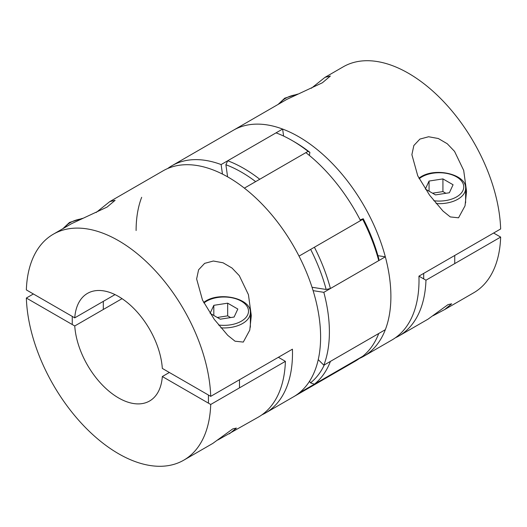 <?xml version="1.0" encoding="UTF-8"?>
<svg xmlns="http://www.w3.org/2000/svg" width="527" height="527" viewBox="0 0 527 527"><rect width="100%" height="100%" fill="white"/><g stroke="black" fill="none" stroke-linecap="round" stroke-linejoin="round"><path stroke-width="0.79" d="M222.46 174.081L221.123 164.562L282.624 129.056A130.465 75.321 -120 0 0 233.415 130.228L286.78 99.412L322.366 82.785L330.37 76.04L325.014 77.344L343.235 66.824A130.465 75.321 60 0 1 442.14 100.071A130.465 75.321 60 0 1 500.65 228.968L418.939 276.141A130.465 75.321 -120 0 1 419.011 280.239A130.465 75.321 -120 0 1 391.989 339.961L363.874 356.193A130.465 75.321 60 0 1 359.335 358.472M458.543 217.809L465.031 205.833L466.553 191.334L463.688 170.405L454.551 151.387L447.258 143.746L438.306 138.515L428.616 136.75L419.887 139.088L413.84 145.531L411.883 154.661L417.753 175.814L429.545 195.122L442.996 211.063L450.289 216.926L458.543 217.809M221.123 164.562A130.465 75.321 -120 0 0 171.914 165.735L233.415 130.228A130.465 75.321 60 0 1 333.947 165.175A130.465 75.321 60 0 1 390.896 296.47A130.465 75.321 60 0 1 363.874 356.193M325.014 77.344L311.378 88.24M453.075 184.76L449.36 192.763L435.506 194.904L425.355 189.048L429.07 181.051L442.93 178.903L453.075 184.76M429.07 191.196L429.07 181.051M432.535 193.192L442.93 191.584L442.93 178.903M442.93 191.584L445.895 193.297M493.621 233.026L500.65 237.084L425.968 280.199L418.939 276.141M425.968 280.199A130.465 75.321 60 0 1 399.018 335.903A130.465 75.321 60 0 1 395.408 337.767M399.018 335.903L428.049 319.145L448.003 304.632L451.639 303.809L444.663 309.553L433.049 315.739M500.65 237.084A130.465 75.321 60 0 1 473.694 292.788L444.663 309.553M318.249 359.631L323.828 365.198L385.329 329.691A130.465 75.321 -120 0 0 390.896 296.47A130.465 75.321 -120 0 0 385.329 256.827L377.938 255.667M323.828 365.198A130.465 75.321 -120 0 0 329.395 331.977A130.465 75.321 -120 0 0 323.828 292.333L385.329 256.827M323.828 292.333L313.11 290.647M171.914 165.735A130.465 75.321 -120 0 0 167.665 168.528M283.605 136.065L282.624 129.056M118.535 296.47A62.127 35.869 60 0 1 162.323 368.419L210.721 396.357A130.465 75.321 -120 0 0 152.204 267.466A130.465 75.321 -120 0 0 53.306 234.212A130.465 75.321 -120 0 0 26.35 289.916L74.748 317.853A62.127 35.869 60 0 1 87.469 293.394A62.127 35.869 60 0 1 118.535 296.47M115.018 294.606L74.748 317.853M53.306 234.212L71.527 223.692L107.113 207.058L115.117 200.313L109.761 201.617L96.125 212.519M243.29 342.082L249.778 330.106L251.3 315.607L248.434 294.679L239.298 275.661L232.005 268.026L223.053 262.789L213.363 261.023L204.634 263.362L198.587 269.804L196.63 278.935L202.5 300.094L214.291 319.395L227.743 335.337L235.035 341.2L243.29 342.082M210.721 396.357L292.426 349.184A130.465 75.321 60 0 1 292.492 353.281A130.465 75.321 60 0 1 265.476 413.003L355.086 361.265A130.465 75.321 60 0 0 360.527 357.556L299.026 393.063A130.465 75.321 60 0 1 293.585 396.772A130.465 75.321 -120 0 0 320.607 337.049A130.465 75.321 -120 0 0 263.658 205.761A130.465 75.321 -120 0 0 163.126 170.807L109.761 201.617M265.476 413.003A130.465 75.321 60 0 1 261.866 414.868M234.107 317.037L237.822 309.039L227.677 303.177L213.817 305.324L210.108 313.321L220.253 319.184L234.107 317.037M213.817 315.469L213.817 305.324M230.642 317.57L227.677 315.857L217.282 317.471M227.677 315.857L227.677 303.177M169.351 372.477L162.323 376.535A62.127 35.869 60 0 1 149.596 400.994A62.127 35.869 60 0 1 118.535 397.918A62.127 35.869 60 0 1 74.748 325.969L122.047 298.664M74.748 325.969L26.35 298.032L33.379 293.974M278.368 357.299L285.397 361.357L210.721 404.472L162.323 376.535M217.796 440.012L258.447 417.061A130.465 75.321 -120 0 0 285.397 361.357M229.41 433.826L236.392 428.082L232.75 428.906L212.796 443.418L183.765 460.176A130.465 75.321 -120 0 0 210.721 404.472M26.35 298.032A130.465 75.321 -120 0 0 84.86 426.929A130.465 75.321 -120 0 0 183.765 460.176M136.104 230.53A130.465 75.321 60 0 1 141.671 197.309M244.376 188.132A130.465 75.321 60 0 1 299.026 256.115L360.527 220.609A130.465 75.321 60 0 0 305.877 152.626L244.376 188.132M330.422 361.397A130.465 75.321 60 0 1 323.624 374.302A130.465 75.321 60 0 1 314.402 384.183L362.721 356.285A130.465 75.321 -120 0 0 371.943 346.404A130.465 75.321 -120 0 0 378.742 333.499L330.422 361.397M314.402 384.183L310.522 382.852A127.356 73.53 -120 0 0 319.527 373.202A127.356 73.53 -120 0 0 324.316 364.921M362.721 219.344L314.402 247.242A130.465 75.321 60 0 1 330.422 288.526L378.742 260.628A130.465 75.321 -120 0 0 362.721 219.344L363.235 218.731A127.356 73.53 60 0 1 378.873 259.04L378.742 260.628M330.422 288.526L326.16 289.475A127.356 73.53 -120 0 0 310.647 249.409M312.037 287.255L326.16 289.475M255.648 181.624A127.356 73.53 -120 0 0 225.899 164.747L227.592 176.828M309.514 381.291L310.522 382.852M292.057 140.492L294.25 141.763A127.356 73.53 60 0 1 309.889 152.369L308.071 151.361A130.465 75.321 -120 0 0 292.057 140.492A130.465 75.321 -120 0 0 276.036 132.863L227.71 160.761A130.465 75.321 60 0 1 259.752 179.259L308.071 151.361M309.375 155.439L309.889 152.369M363.235 218.731L360.178 219.93M225.899 164.747L227.71 160.761M433.807 200.721A24.538 14.17 0 0 0 456.566 196.92A24.538 14.17 0 0 0 456.566 176.888A24.538 14.17 0 0 0 421.863 176.888A24.538 14.17 0 0 0 419.215 178.699M418.906 178.106L420.935 176.795C436.178 167.145 466.711 174.509 465.618 188.429A26.403 15.243 180 0 1 457.884 199.206A26.403 15.243 180 0 1 436.125 203.567M296.477 94.629A24.538 14.17 0 0 0 285.687 98.266A24.538 14.17 0 0 0 280.074 103.285M81.23 218.903A24.538 14.17 0 0 0 70.434 222.539A24.538 14.17 0 0 0 64.821 227.559M218.553 325.001A24.538 14.17 0 0 0 241.313 321.2A24.538 14.17 0 0 0 241.313 301.161A24.538 14.17 0 0 0 206.61 301.161A24.538 14.17 0 0 0 203.962 302.972M203.653 302.386L205.682 301.069C220.925 291.418 251.458 298.783 250.365 312.702A26.403 15.243 180 0 1 242.631 323.479A26.403 15.243 180 0 1 220.872 327.84M423.688 273.401L423.688 278.882M297.696 94.096L284.751 98.174L278.131 104.405M465.618 188.429L465.618 202.902M454.748 255.47L454.748 263.586M82.443 218.376L69.498 222.447L62.884 228.678M103.312 301.365L103.312 309.481M208.435 395.039L208.435 403.155M250.365 312.702L250.365 327.181M239.495 379.743L239.495 387.859M72.252 316.417L72.252 324.533"/></g></svg>
